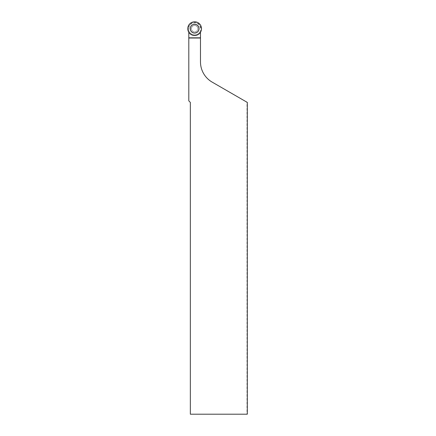 <?xml version="1.0" encoding="UTF-8"?>
<svg xmlns="http://www.w3.org/2000/svg" width="436" height="436" viewBox="0 0 436 436"><rect width="100%" height="100%" fill="white"/><g stroke="black" fill="none" stroke-linecap="round" stroke-linejoin="round"><path stroke-width="0.33" stroke-dasharray="2.18 1.64" d="M247.31 414.2L190.347 414.2L190.347 102.411L188.799 100.863L188.799 32.291M188.799 32.166A6.807 6.807 0 0 0 200.478 32.166L200.478 61.885A23.359 23.359 0 0 0 212.158 82.115L246.994 102.226L246.994 414.2M188.799 28.672A5.837 5.837 0 0 1 194.641 22.83A5.837 5.837 0 0 1 200.478 28.672A5.837 5.837 0 0 0 194.641 22.83A5.837 5.837 0 0 0 188.799 28.672M247.31 102.411L246.994 102.226M197.846 28.672A3.205 3.205 0 0 0 193.034 25.893A3.205 3.205 0 0 0 193.034 31.447A3.205 3.205 0 0 0 197.846 28.672A3.205 3.205 0 0 1 193.034 31.447A3.205 3.205 0 0 1 193.034 25.893A3.205 3.205 0 0 1 197.846 28.672A3.205 3.205 0 0 1 193.034 31.447A3.205 3.205 0 0 1 193.034 25.893A3.205 3.205 0 0 1 197.846 28.672M188.799 30.754A6.202 6.202 0 0 0 200.478 30.754M194.641 33.038A4.365 4.365 0 0 0 198.418 26.487A4.365 4.365 0 0 0 190.859 26.487A4.365 4.365 0 0 0 194.641 33.038M192.374 26.405A3.205 3.205 0 0 0 193.807 31.768A3.205 3.205 0 0 0 197.737 27.839A3.205 3.205 0 0 0 192.374 26.405A3.205 3.205 0 0 1 197.737 27.839A3.205 3.205 0 0 1 193.807 31.768A3.205 3.205 0 0 1 192.374 26.405M194.641 34.869A6.202 6.202 0 0 1 188.439 28.672A6.202 6.202 0 0 1 194.641 22.47A6.202 6.202 0 0 1 200.838 28.672A6.202 6.202 0 0 1 194.641 34.869M198.93 28.672A4.295 4.295 0 0 1 194.641 32.962A4.295 4.295 0 0 1 190.347 28.672A4.295 4.295 0 0 1 194.641 24.378A4.295 4.295 0 0 1 198.93 28.672M198.816 28.672A4.18 4.18 0 0 1 192.549 32.291A4.18 4.18 0 0 1 192.549 25.054A4.18 4.18 0 0 1 198.816 28.672M191.595 25.626A4.306 4.306 0 0 1 197.682 25.626A4.306 4.306 0 0 1 197.682 31.714A4.306 4.306 0 0 1 191.595 31.714A4.306 4.306 0 0 1 191.595 25.626M197.601 31.632A4.191 4.191 0 0 0 197.601 25.708A4.191 4.191 0 0 0 191.677 25.708A4.191 4.191 0 0 0 191.677 31.632A4.191 4.191 0 0 0 197.601 31.632"/><path stroke-width="0.65" d="M188.799 38.014L200.478 38.014L200.478 61.885A23.359 23.359 0 0 0 212.158 82.115L247.31 102.411L247.31 414.2L190.347 414.2L190.347 102.411L188.799 100.863L188.799 32.291M200.478 32.291L200.478 38.014M200.478 37.828L188.799 37.828M191.529 25.561A4.393 4.393 0 0 0 193.502 32.913A4.393 4.393 0 0 0 198.887 27.533A4.393 4.393 0 0 0 191.529 25.561M194.641 21.8A6.872 6.872 0 0 1 200.587 32.106A6.872 6.872 0 0 1 188.69 32.106A6.872 6.872 0 0 1 194.641 21.8A6.872 6.872 0 0 1 200.587 32.106A6.872 6.872 0 0 1 188.69 32.106A6.872 6.872 0 0 1 194.641 21.8"/></g></svg>
